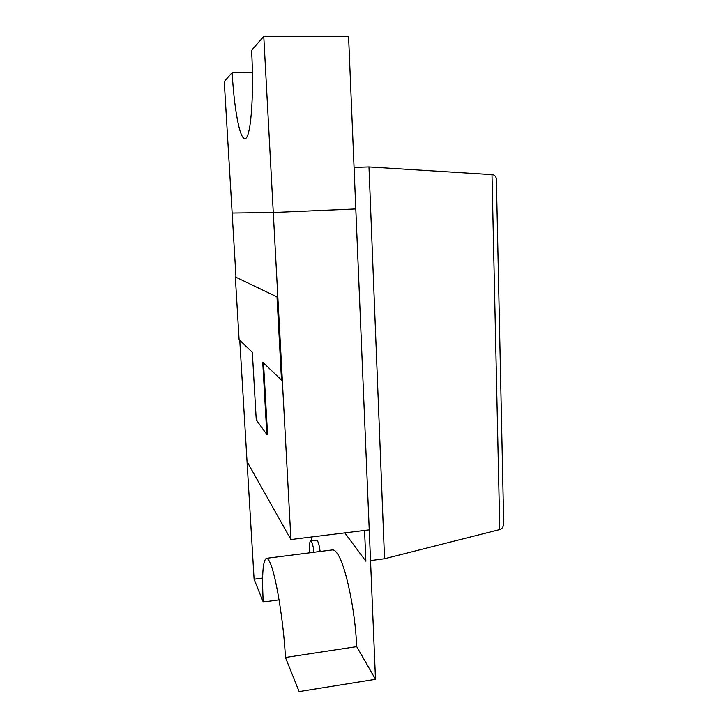 <?xml version="1.0" encoding="UTF-8"?>
<svg xmlns="http://www.w3.org/2000/svg" width="728" height="728" viewBox="0 0 728 728"><rect width="100%" height="100%" fill="white"/><g stroke="black" fill="none" stroke-linecap="round" stroke-linejoin="round"><path stroke-width="1.09" d="M309.846 552.789C309.236 545.663 309.491 541.696 310.629 540.886L311.411 541.523C312.449 543.397 313.331 546.974 314.032 552.261M320.147 551.478C319.437 546.209 318.546 542.633 317.472 540.768L316.662 540.14L310.629 540.886M285.458 657.475L356.702 646.628L375.502 679.288L299.126 691.6L285.458 657.475C283.511 620.265 275.584 573.482 269.842 562.253C268.55 559.514 267.394 558.203 266.393 558.331C262.844 560.56 261.789 575.138 263.245 602.038L254.099 579.215L239.767 340.295M356.702 646.628C355.264 610.009 345.381 564.327 337.328 553.58C335.535 550.95 333.888 549.731 332.396 549.922L266.393 558.331M279.07 599.854L263.245 602.038M262.626 578.087L254.099 579.215M311.639 536.973L311.83 540.74M375.502 679.288L355.801 208.963L273.273 212.521L232.141 213.049L224.26 81.627L232.132 72.618C234.189 108.763 239.712 138.966 244.817 138.575C250.487 140.167 254.336 97.57 251.57 50.369L263.773 36.4L290.918 539.53L247.047 461.588M277.022 297.361L281.499 380.089L282.318 380.025L277.85 297.306L235.335 276.959L277.85 297.306M281.499 380.089L262.735 362.198L266.83 434.48L267.558 434.416L263.509 362.944M266.83 434.48L256.256 419.847L252.325 352.27L239.103 339.658L235.335 276.959M364.564 530.43L365.875 561.197L344.799 532.869M370.534 560.587L384.539 558.749L368.978 166.93L354.063 167.422M384.539 558.749L499.781 529.556C502.029 528.965 503.339 527.081 503.721 523.896L503.685 522.076M496.405 180.28L496.369 178.769C495.85 176.185 494.394 174.811 492.001 174.638L368.978 166.93M263.773 36.4L348.576 36.4L355.801 208.963L273.273 212.521L232.141 213.049L235.972 276.922M232.132 72.618L252.389 72.436M290.918 539.53L369.251 529.857M499.781 529.556L492.001 174.638M503.721 523.896L496.369 178.769"/></g></svg>
